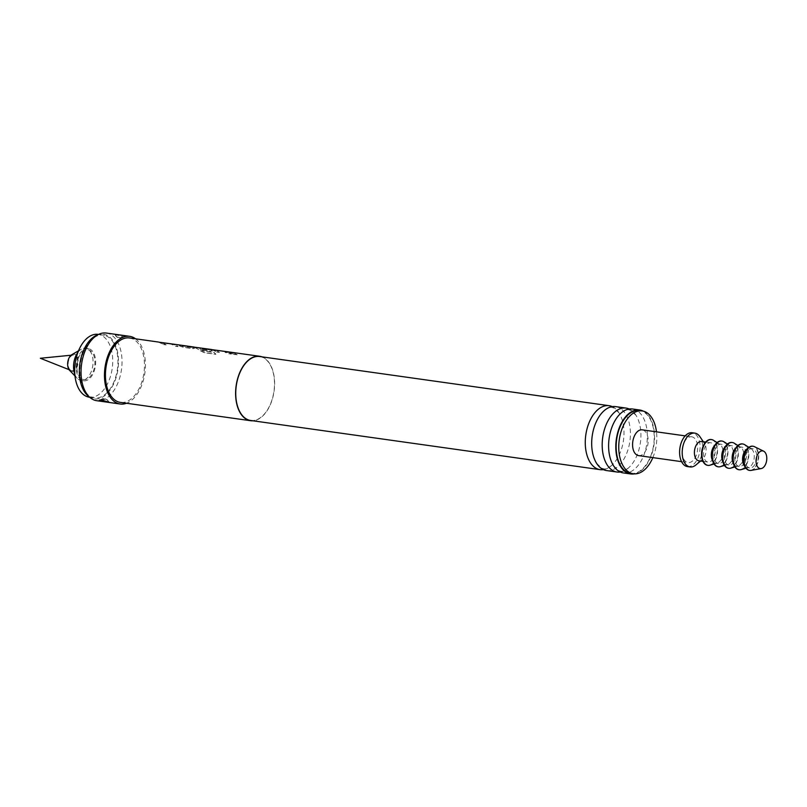 <?xml version="1.0" encoding="UTF-8"?>
<svg xmlns="http://www.w3.org/2000/svg" width="807" height="807" viewBox="0 0 807 807"><rect width="100%" height="100%" fill="white"/><g stroke="black" fill="none" stroke-linecap="round" stroke-linejoin="round"><path stroke-width="0.61" stroke-dasharray="4.04 3.03" d="M228.542 352.165L225.284 352.054M612.281 406.617A32.29 19.025 -82 0 1 619.08 412.932A32.29 19.025 -82 0 1 611.696 465.447A32.29 19.025 -82 0 1 603.404 469.644M629.198 408.998A32.29 19.025 -82 0 1 636.007 415.323A32.29 19.025 -82 0 1 628.613 467.828A32.29 19.025 -82 0 1 620.331 472.024M175.028 344.882L159.04 342.37L163.357 344.539L166.091 344.922L162.076 342.814L171.225 344.115L175.29 346.223L178.024 346.607L175.028 344.882M162.015 342.642L171.255 343.964L175.341 346.072L178.075 346.455L175.069 344.72L171.447 343.863M171.427 344.014L158.485 342.037M159.06 342.208L163.407 344.387L166.141 344.771L162.025 342.824M179.447 345.941L183.673 347.403L193.236 348.745L194.114 348.009L192.802 347.383L186.891 346.203L194.164 347.857L193.287 348.594L183.724 347.252L179.487 345.789M191.219 347.373L186.911 346.042L191.138 347.494L177.711 344.75L181.979 346.042M200.287 350.752L204.312 352.74L215.792 354.354L214.208 352.619L203.394 351.095L197.856 347.867L207.066 349.159L209.144 350.077L201.377 348.977L203.172 350.147L211 351.247L211.888 350.51L209.235 349.431L194.568 347.363L204.383 352.598L215.862 354.223L214.269 352.477L203.455 350.954L197.886 347.706L207.096 348.997L209.184 349.925L201.417 348.826L203.223 349.996L211.051 351.095L211.928 350.359L206.985 348.856M206.965 349.017L194.013 347.04M194.598 347.202L200.348 350.611M212.362 351.095L211.928 350.359L212.362 351.095M216.649 352.044L219.383 352.427L215.378 350.309L224.528 351.62L228.593 353.718L231.316 354.102L228.331 352.377L224.729 351.519L212.332 349.865L216.649 352.044L219.433 352.276L215.408 350.157L224.558 351.459L228.643 353.567L231.377 353.96L228.371 352.225L224.75 351.358M224.729 351.519L211.777 349.532M212.362 349.703L216.7 351.892M234.161 353.204L228.25 352.023L234.201 353.042L237.208 354.777L234.474 354.394L228.27 351.862L234.423 354.545L237.157 354.929L234.161 353.204M71.127 370.494A7.909 4.66 98 0 0 71.147 370.504A7.909 4.66 98 0 0 77.301 364.613A7.909 4.66 98 0 0 74.658 355.191A7.909 4.66 98 0 0 73.326 354.999A7.909 4.66 98 0 0 68.282 362.172A7.909 4.66 98 0 0 71.127 370.494M89.295 397.185A31.725 18.692 98 0 0 111.85 370.685A31.725 18.692 98 0 0 100.804 335.087A31.725 18.692 98 0 0 98.131 334.36M106.01 335.813A31.725 18.692 -82 0 1 117.055 371.412A31.725 18.692 -82 0 1 94.5 397.922A31.725 18.692 -82 0 1 91.837 397.205A31.725 18.692 -82 0 1 80.791 361.607A31.725 18.692 -82 0 1 103.346 335.097A31.725 18.692 -82 0 1 106.01 335.813M82.546 379.24A15.051 8.867 98 0 0 94.288 368.083A15.051 8.867 98 0 0 89.264 350.117A15.051 8.867 98 0 0 77.522 361.274A15.051 8.867 98 0 0 82.546 379.24M89.537 348.937A16.271 9.583 -82 0 1 95.206 367.195A16.271 9.583 -82 0 1 83.635 380.783A16.271 9.583 -82 0 1 82.274 380.42A16.271 9.583 -82 0 1 76.604 362.161A16.271 9.583 -82 0 1 88.175 348.563A16.271 9.583 -82 0 1 89.537 348.937M77.936 352.306A16.271 9.583 -82 0 1 81.366 349.138A16.271 9.583 -82 0 1 85.572 348.2A16.271 9.583 -82 0 1 86.934 348.574A16.271 9.583 -82 0 1 92.603 366.822A16.271 9.583 -82 0 1 81.033 380.42A16.271 9.583 -82 0 1 79.671 380.047A16.271 9.583 -82 0 1 77.25 378.362A16.271 9.583 -82 0 1 74.829 374.367M71.843 354.677A8.756 5.155 -82 0 1 74.849 354.374A8.756 5.155 -82 0 1 77.765 364.825A8.756 5.155 -82 0 1 70.935 371.311A8.756 5.155 -82 0 1 69.634 370.403M749.511 470.39A12.206 7.192 98 0 0 758.025 460A12.206 7.192 98 0 0 753.738 446.473A12.206 7.192 98 0 0 752.911 446.231M744.952 466.517A9.765 5.75 98 0 0 746.233 467.364A9.765 5.75 98 0 0 747.05 467.586A9.765 5.75 98 0 0 748.553 467.465A9.765 5.75 98 0 0 754.111 458.719A9.765 5.75 98 0 0 751.186 448.773A9.765 5.75 98 0 0 750.591 448.47A9.765 5.75 98 0 0 749.774 448.248A9.765 5.75 98 0 0 747.464 448.692M753.193 448.833A9.765 5.75 98 0 0 752.376 448.611A9.765 5.75 98 0 0 745.436 456.772A9.765 5.75 98 0 0 748.835 467.727A9.765 5.75 98 0 0 749.653 467.949A9.765 5.75 98 0 0 756.593 459.788A9.765 5.75 98 0 0 753.193 448.833M738.99 469.724A13.013 7.667 98 0 0 748.069 458.669A13.013 7.667 98 0 0 743.509 444.223A13.013 7.667 98 0 0 742.611 443.961M733.392 463.521A9.765 5.75 98 0 0 735.823 465.891A9.765 5.75 98 0 0 736.64 466.113A9.765 5.75 98 0 0 738.143 466.002A9.765 5.75 98 0 0 743.701 457.256A9.765 5.75 98 0 0 740.776 447.31A9.765 5.75 98 0 0 740.18 447.007A9.765 5.75 98 0 0 739.363 446.785A9.765 5.75 98 0 0 735.52 448.389M742.783 447.371A9.765 5.75 98 0 0 741.966 447.149A9.765 5.75 98 0 0 735.026 455.309A9.765 5.75 98 0 0 738.425 466.264A9.765 5.75 98 0 0 739.242 466.486A9.765 5.75 98 0 0 746.182 458.326A9.765 5.75 98 0 0 742.783 447.371M728.57 468.262A13.013 7.667 98 0 0 737.659 457.196A13.013 7.667 98 0 0 733.099 442.761A13.013 7.667 98 0 0 732.201 442.498M722.981 462.048A9.765 5.75 98 0 0 725.412 464.428A9.765 5.75 98 0 0 726.229 464.65A9.765 5.75 98 0 0 727.732 464.529A9.765 5.75 98 0 0 733.281 455.784A9.765 5.75 98 0 0 730.365 445.847A9.765 5.75 98 0 0 729.77 445.545A9.765 5.75 98 0 0 728.953 445.323A9.765 5.75 98 0 0 725.11 446.917M732.373 445.908A9.765 5.75 98 0 0 731.556 445.686A9.765 5.75 98 0 0 724.615 453.837A9.765 5.75 98 0 0 728.015 464.792A9.765 5.75 98 0 0 728.832 465.014A9.765 5.75 98 0 0 735.772 456.863A9.765 5.75 98 0 0 732.373 445.908M718.159 466.799A13.013 7.667 98 0 0 727.248 455.733A13.013 7.667 98 0 0 722.689 441.298A13.013 7.667 98 0 0 721.791 441.026M712.571 460.585A9.765 5.75 98 0 0 714.992 462.966A9.765 5.75 98 0 0 715.819 463.188A9.765 5.75 98 0 0 717.322 463.067A9.765 5.75 98 0 0 722.87 454.321A9.765 5.75 98 0 0 719.945 444.385A9.765 5.75 98 0 0 719.36 444.072A9.765 5.75 98 0 0 718.533 443.85A9.765 5.75 98 0 0 714.699 445.454M721.962 444.445A9.765 5.75 98 0 0 721.135 444.223A9.765 5.75 98 0 0 714.195 452.374A9.765 5.75 98 0 0 717.594 463.329A9.765 5.75 98 0 0 718.422 463.551A9.765 5.75 98 0 0 725.362 455.39A9.765 5.75 98 0 0 721.962 444.445M707.749 465.326A13.013 7.667 98 0 0 716.838 454.27A13.013 7.667 98 0 0 712.268 439.825A13.013 7.667 98 0 0 711.371 439.563M698.892 460.807A9.765 5.75 98 0 0 702.231 459.667A9.765 5.75 98 0 0 704.511 443.487A9.765 5.75 98 0 0 702.433 441.691A9.765 5.75 98 0 0 701.616 441.469M711.542 442.972A9.765 5.75 98 0 0 710.725 442.75A9.765 5.75 98 0 0 703.785 450.911A9.765 5.75 98 0 0 707.184 461.866A9.765 5.75 98 0 0 708.001 462.088A9.765 5.75 98 0 0 714.941 453.927A9.765 5.75 98 0 0 711.542 442.972M687.463 466.587A17.078 10.067 98 0 0 699.608 452.313A17.078 10.067 98 0 0 693.657 433.147A17.078 10.067 98 0 0 692.224 432.754M638.569 455.602A13.013 7.667 98 0 0 647.819 444.728A13.013 7.667 98 0 0 643.29 430.121A13.013 7.667 98 0 0 642.19 429.828M692.749 437.081A13.013 7.667 98 0 0 691.66 436.789A13.013 7.667 98 0 0 682.399 447.663A13.013 7.667 98 0 0 686.939 462.26A13.013 7.667 98 0 0 688.028 462.562A13.013 7.667 98 0 0 697.278 451.688A13.013 7.667 98 0 0 692.749 437.081M630.751 473.396A31.725 18.692 98 0 0 653.307 446.886A31.725 18.692 98 0 0 642.261 411.288A31.725 18.692 98 0 0 639.598 410.561M606.551 470.562A32.29 19.025 98 0 0 629.51 443.578A32.29 19.025 98 0 0 618.263 407.343A32.29 19.025 98 0 0 615.549 406.607M623.468 472.942A32.29 19.025 98 0 0 646.437 445.958A32.29 19.025 98 0 0 635.18 409.724A32.29 19.025 98 0 0 632.476 408.988M108.743 402.078A6.506 5.205 -67.9 0 0 106.685 399.435L102.983 398.789L106.231 399.243A6.506 5.205 112.1 0 1 108.289 401.896M123.552 335.793L124.006 335.974C124.924 336.61 124.187 336.781 121.817 336.458L115.129 334.602L123.552 335.793A6.506 5.205 112.1 0 1 120.445 337.709L117.186 337.245L120.889 337.891A6.506 5.205 -67.9 0 0 124.006 335.974L124.48 336.469L121.02 338.083M117.923 337.114L117.186 337.245A6.506 5.205 112.1 0 1 115.129 334.602L117.035 337.175M135.566 338.809A34.166 20.135 -82 0 1 144.887 372.975A34.166 20.135 -82 0 1 126.497 403.248M106.282 333.049A34.166 20.135 -82 0 1 109.157 333.816A34.166 20.135 -82 0 1 121.06 372.158A34.166 20.135 -82 0 1 96.759 400.706M96.719 335.198A32.643 19.237 -82 0 1 106.211 334.925A32.643 19.237 -82 0 1 117.096 373.893A32.643 19.237 -82 0 1 91.625 398.093A32.643 19.237 -82 0 1 88.165 395.995M643.27 411.136A32.29 19.025 -82 0 1 654.013 444.627A32.29 19.025 -82 0 1 634.443 473.86M259.612 356.512A32.29 19.025 -82 0 1 262.325 357.249A32.29 19.025 -82 0 1 273.573 393.483A32.29 19.025 -82 0 1 250.614 420.467M261.932 356.835A32.532 19.176 -82 0 1 262.376 357.007A32.532 19.176 -82 0 1 274.037 391.556A32.532 19.176 -82 0 1 252.934 420.79M129.483 337.951A32.532 19.176 -82 0 1 132.217 338.688A32.532 19.176 -82 0 1 143.555 375.205A32.532 19.176 -82 0 1 120.414 402.39M194.648 348.453L194.164 347.857L194.648 348.453M100.532 400.07A6.506 5.205 112.1 0 1 102.983 398.789L103.72 398.658M652.843 457.609A31.725 18.692 98 0 0 656.474 431.836M695.906 464.963A17.078 10.067 98 0 0 699.891 436.648M709.948 465.205A13.013 7.667 98 0 0 717.352 453.544A13.013 7.667 98 0 0 713.449 440.289M720.358 466.668A13.013 7.667 98 0 0 727.763 455.007A13.013 7.667 98 0 0 723.869 441.752M730.769 468.141A13.013 7.667 98 0 0 738.173 456.469A13.013 7.667 98 0 0 734.279 443.225M741.179 469.603A13.013 7.667 98 0 0 748.583 457.942A13.013 7.667 98 0 0 744.69 444.687M751.085 470.39A12.206 7.192 98 0 0 758.489 459.597A12.206 7.192 98 0 0 754.706 446.816M191.138 347.494L182.281 346.132M115.583 334.784A6.506 5.205 -67.9 0 0 117.64 337.427M103.437 398.971A6.506 5.205 -67.9 0 0 101.157 400.111M619.08 412.932L613.754 407.959L612.15 407.525C610.697 406.778 607.974 407.878 603.989 410.813M611.696 465.447C607.711 468.383 604.988 469.482 603.535 468.736L601.931 468.302L596.605 463.329M636.007 415.323L630.671 410.339L629.067 409.906C627.614 409.169 624.89 410.259 620.916 413.194M628.613 467.828C624.628 470.763 621.915 471.863 620.452 471.117L618.858 470.683L613.522 465.71M69.049 369.667L71.147 370.504M89.668 397.246L94.5 397.922M83.635 380.783L81.033 380.42M749.774 448.248L752.376 448.611M739.363 446.785L741.966 447.149M728.953 445.323L731.556 445.686M718.533 443.85L721.135 444.223M705.701 442.044L710.725 442.75M685.204 435.871L691.66 436.789M109.288 402.35L106.837 399.505M102.852 398.597L99.392 400.211M681.572 461.654L688.028 462.562M704.511 443.487L703.311 441.711M702.231 459.667L700.587 461.039M702.978 461.382L708.001 462.088M719.945 444.385L717.07 442.569M717.322 463.067L714.054 464.015M715.819 463.188L718.422 463.551M730.365 445.847L727.49 444.032M727.732 464.529L724.464 465.478M726.229 464.65L728.832 465.014M740.776 447.31L737.901 445.504M738.143 466.002L734.884 466.94M736.64 466.113L739.242 466.486M751.186 448.773L748.906 447.34M748.553 467.465L745.961 468.221M747.05 467.586L749.653 467.949M74.99 375.991L77.25 378.362M78.531 350.783L81.366 349.138M88.175 348.563L85.572 348.2M98.515 334.411L103.346 335.097M71.077 355.221L73.326 354.999"/><path stroke-width="1.21" d="M226.021 352.266C224.719 351.802 225.567 351.711 228.552 352.003L225.224 351.973M226.021 352.427C224.709 351.963 225.546 351.872 228.542 352.165L229.168 352.276M603.404 469.644A32.29 19.025 -82 0 1 600.136 469.654A32.29 19.025 -82 0 1 597.422 468.928A32.29 19.025 -82 0 1 586.175 432.683A32.29 19.025 -82 0 1 609.134 405.699A32.29 19.025 -82 0 1 611.847 406.435A32.29 19.025 -82 0 1 612.281 406.617M620.331 472.024A32.29 19.025 -82 0 1 617.052 472.034A32.29 19.025 -82 0 1 614.339 471.308A32.29 19.025 -82 0 1 603.091 435.064A32.29 19.025 -82 0 1 626.05 408.08A32.29 19.025 -82 0 1 628.764 408.816A32.29 19.025 -82 0 1 629.198 408.998M98.515 334.411L98.131 334.36A31.725 18.692 98 0 0 75.576 360.87A31.725 18.692 98 0 0 86.631 396.469A31.725 18.692 98 0 0 89.295 397.185L89.668 397.246M763.432 451.093A8.948 5.276 98 0 0 756.452 457.72A8.948 5.276 98 0 0 759.427 468.403A8.948 5.276 98 0 0 761.193 468.585A8.948 5.276 98 0 0 766.65 460.484A8.948 5.276 98 0 0 763.644 451.184A8.948 5.276 98 0 0 763.432 451.093M754.706 446.816A12.206 7.192 98 0 0 754.424 446.664A12.206 7.192 98 0 0 754.131 446.533A12.206 7.192 98 0 0 753.102 446.251A12.206 7.192 98 0 0 744.427 456.449A12.206 7.192 98 0 0 748.684 470.138A12.206 7.192 98 0 0 749.703 470.42A12.206 7.192 98 0 0 751.085 470.39L761.193 468.585M752.911 446.231A12.206 7.192 98 0 0 752.719 446.2A12.206 7.192 98 0 0 744.044 456.399A12.206 7.192 98 0 0 748.291 470.088A12.206 7.192 98 0 0 749.32 470.36A12.206 7.192 98 0 0 749.511 470.39M747.464 448.692A9.765 5.75 98 0 0 742.722 457.115A9.765 5.75 98 0 0 744.952 466.517M748.906 447.34L744.69 444.687A13.013 7.667 98 0 0 743.903 444.284A13.013 7.667 98 0 0 742.803 443.981A13.013 7.667 98 0 0 733.553 454.855A13.013 7.667 98 0 0 738.082 469.462A13.013 7.667 98 0 0 739.182 469.755A13.013 7.667 98 0 0 741.179 469.603L745.961 468.221M742.611 443.961A13.013 7.667 98 0 0 742.42 443.931A13.013 7.667 98 0 0 733.159 454.805A13.013 7.667 98 0 0 737.699 469.412A13.013 7.667 98 0 0 738.788 469.704A13.013 7.667 98 0 0 738.99 469.724M735.52 448.389A9.765 5.75 98 0 0 733.392 463.521M737.901 445.504L734.279 443.225A13.013 7.667 98 0 0 733.492 442.811A13.013 7.667 98 0 0 732.393 442.518A13.013 7.667 98 0 0 723.143 453.393A13.013 7.667 98 0 0 727.672 467.999A13.013 7.667 98 0 0 728.771 468.292A13.013 7.667 98 0 0 730.769 468.141L734.884 466.94M732.201 442.498A13.013 7.667 98 0 0 732.01 442.468A13.013 7.667 98 0 0 722.749 453.342A13.013 7.667 98 0 0 727.289 467.939A13.013 7.667 98 0 0 728.378 468.242A13.013 7.667 98 0 0 728.57 468.262M725.11 446.917A9.765 5.75 98 0 0 722.981 462.048M727.49 444.032L723.869 441.752A13.013 7.667 98 0 0 723.072 441.348A13.013 7.667 98 0 0 721.983 441.056A13.013 7.667 98 0 0 712.732 451.93A13.013 7.667 98 0 0 717.262 466.537A13.013 7.667 98 0 0 718.351 466.829A13.013 7.667 98 0 0 720.358 466.668L724.464 465.478M721.791 441.026A13.013 7.667 98 0 0 721.589 440.995A13.013 7.667 98 0 0 712.339 451.87A13.013 7.667 98 0 0 716.868 466.476A13.013 7.667 98 0 0 717.968 466.769A13.013 7.667 98 0 0 718.159 466.799M714.699 445.454A9.765 5.75 98 0 0 712.571 460.585M717.07 442.569L713.449 440.289A13.013 7.667 98 0 0 712.662 439.886A13.013 7.667 98 0 0 711.572 439.583A13.013 7.667 98 0 0 702.312 450.457A13.013 7.667 98 0 0 706.851 465.064A13.013 7.667 98 0 0 707.941 465.367A13.013 7.667 98 0 0 709.948 465.205L714.054 464.015M711.371 439.563A13.013 7.667 98 0 0 711.179 439.533A13.013 7.667 98 0 0 701.929 450.407A13.013 7.667 98 0 0 706.458 465.014A13.013 7.667 98 0 0 707.547 465.306A13.013 7.667 98 0 0 707.749 465.326M705.701 442.044L701.616 441.469A9.765 5.75 98 0 0 694.676 449.63A9.765 5.75 98 0 0 698.075 460.585A9.765 5.75 98 0 0 698.892 460.807L702.978 461.382M703.311 441.711L699.891 436.648A17.078 10.067 98 0 0 696.259 433.51A17.078 10.067 98 0 0 694.827 433.127A17.078 10.067 98 0 0 682.682 447.401A17.078 10.067 98 0 0 688.633 466.567A17.078 10.067 98 0 0 690.066 466.95A17.078 10.067 98 0 0 695.906 464.963L700.587 461.039M694.827 433.127L692.224 432.754A17.078 10.067 98 0 0 680.079 447.028A17.078 10.067 98 0 0 686.031 466.204A17.078 10.067 98 0 0 687.463 466.587L690.066 466.95M685.204 435.871L642.19 429.828A13.013 7.667 98 0 0 632.94 440.703A13.013 7.667 98 0 0 637.469 455.299A13.013 7.667 98 0 0 638.569 455.602L681.572 461.654M656.474 431.836A31.725 18.692 98 0 0 644.864 411.651A31.725 18.692 98 0 0 642.201 410.934A31.725 18.692 98 0 0 619.645 437.434A31.725 18.692 98 0 0 630.691 473.033A31.725 18.692 98 0 0 633.354 473.759A31.725 18.692 98 0 0 652.843 457.609M642.201 410.934L639.598 410.561A31.725 18.692 98 0 0 617.042 437.071A31.725 18.692 98 0 0 628.088 472.67A31.725 18.692 98 0 0 630.751 473.396L633.354 473.759M626.05 408.08L615.549 406.607A32.29 19.025 98 0 0 603.989 410.813A32.29 19.025 98 0 0 596.605 463.329A32.29 19.025 98 0 0 603.838 469.825A32.29 19.025 98 0 0 606.551 470.562L617.052 472.034M639.679 409.996L632.476 408.988A32.29 19.025 98 0 0 620.916 413.194A32.29 19.025 98 0 0 613.522 465.71A32.29 19.025 98 0 0 620.754 472.206A32.29 19.025 98 0 0 623.468 472.942L630.671 473.951A32.29 19.025 -82 0 1 627.957 473.225A32.29 19.025 -82 0 1 616.709 436.98A32.29 19.025 -82 0 1 639.679 409.996A32.29 19.025 -82 0 1 642.392 410.733A32.29 19.025 -82 0 1 643.27 411.136M101.157 400.111A6.506 5.205 -67.9 0 0 100.32 400.887L109.288 402.35M108.743 402.078L102.065 400.211C99.685 399.899 98.948 400.07 99.866 400.706A6.506 5.205 112.1 0 1 100.532 400.07M126.497 403.248A34.166 20.135 -82 0 1 120.193 404.004A34.166 20.135 -82 0 1 117.318 403.228A34.166 20.135 -82 0 1 105.424 364.885A34.166 20.135 -82 0 1 129.715 336.337A34.166 20.135 -82 0 1 132.58 337.114A34.166 20.135 -82 0 1 135.566 338.809M100.32 400.887L99.392 400.211M120.193 404.004L96.759 400.706A34.166 20.135 -82 0 1 93.894 399.929A34.166 20.135 -82 0 1 90.263 397.73A34.166 20.135 -82 0 1 81.588 364.068A34.166 20.135 -82 0 1 99.221 334.108A34.166 20.135 -82 0 1 106.282 333.049L129.715 336.337M634.443 473.86A32.29 19.025 -82 0 1 630.671 473.951M600.136 469.654L250.614 420.467A32.29 19.025 -82 0 1 247.9 419.731A32.29 19.025 -82 0 1 236.653 383.496A32.29 19.025 -82 0 1 259.612 356.512L609.134 405.699M252.934 420.79A32.532 19.176 -82 0 1 250.574 420.709A32.532 19.176 -82 0 1 247.84 419.973A32.532 19.176 -82 0 1 236.512 383.456A32.532 19.176 -82 0 1 259.642 356.27A32.532 19.176 -82 0 1 261.932 356.835M250.574 420.709L120.414 402.39A32.532 19.176 -82 0 1 117.681 401.654A32.532 19.176 -82 0 1 106.353 365.137A32.532 19.176 -82 0 1 129.483 337.951L158.485 342.037M259.642 356.27L229.188 351.993M228.734 351.923L212.362 349.703M194.598 347.202L211.777 349.532M187.819 346.173L194.013 347.04M187.365 346.102L175.886 344.488M175.432 344.418L159.06 342.208M228.542 352.165L229.339 352.205M90.263 397.73L88.165 395.995A32.643 19.237 -82 0 1 79.873 363.826A32.643 19.237 -82 0 1 96.719 335.198L99.221 334.108M74.99 375.991L69.634 370.403A8.756 5.155 -82 0 1 67.778 362.121A8.756 5.155 -82 0 1 71.843 354.677L78.531 350.783M74.829 374.367A16.271 9.583 -82 0 1 77.936 352.306M71.077 355.221L40.35 358.268L69.049 369.667M763.644 451.184L754.424 446.664"/></g></svg>

